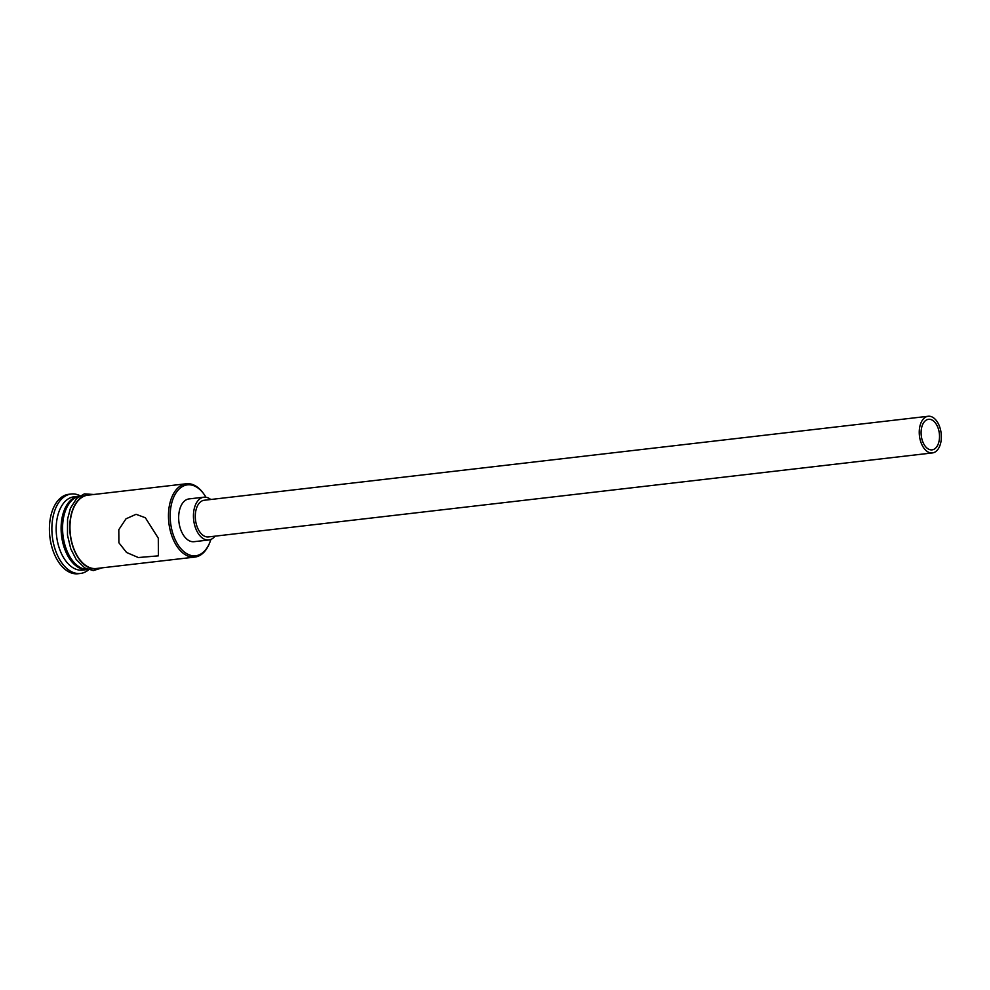 <?xml version="1.0" encoding="UTF-8"?>
<svg xmlns="http://www.w3.org/2000/svg" width="990" height="990" viewBox="0 0 990 990"><rect width="100%" height="100%" fill="white"/><g stroke="black" fill="none" stroke-linecap="round" stroke-linejoin="round"><path stroke-width="1.49" d="M205.97 497.252A35.677 21.124 83.4 0 0 204.188 494.468A35.677 21.124 83.4 0 0 176.826 491.708A35.677 21.124 83.4 0 0 173.683 535.949A35.677 21.124 83.4 0 0 209.769 542.57A35.677 21.124 83.4 0 0 210.87 539.439M209.769 542.57L209.41 543.448A36.915 21.854 -96.6 0 1 194.832 557.085A36.915 21.854 -96.6 0 1 172.087 536.605A36.915 21.854 -96.6 0 1 186.318 483.751A36.915 21.854 -96.6 0 1 203.631 493.688L204.188 494.468M938.013 427.853A15.382 9.108 83.4 0 0 928.533 419.315A15.382 9.108 83.4 0 0 922.606 441.342A15.382 9.108 83.4 0 0 932.073 449.868A15.382 9.108 83.4 0 0 938.013 427.853M921.059 442.691A18.451 10.927 83.4 0 0 932.432 452.925A18.451 10.927 83.4 0 0 939.547 426.504A18.451 10.927 83.4 0 0 928.174 416.258A18.451 10.927 83.4 0 0 921.059 442.691M928.174 416.258L204.212 500.259A18.451 10.927 83.4 0 0 197.097 526.68A18.451 10.927 83.4 0 0 208.469 536.927L932.432 452.925M210.734 499.505A21.532 12.746 83.4 0 0 203.853 497.203A21.532 12.746 83.4 0 0 195.55 528.029A21.532 12.746 83.4 0 0 208.816 539.983A21.532 12.746 83.4 0 0 214.991 536.159M203.853 497.203L189.078 498.911A21.532 12.746 83.4 0 0 180.774 529.749A21.532 12.746 83.4 0 0 194.04 541.691L208.816 539.983M158.301 538.201L145.357 517.745L136.063 514.305L125.99 518.822L118.8 529.687L118.899 542.78L126.559 552.482L138.34 557.543L158.4 555.848L158.301 538.201M87.9 569.485A36.915 21.854 -96.6 0 1 87.467 569.535A36.915 21.854 -96.6 0 1 64.721 549.054A36.915 21.854 -96.6 0 1 78.953 496.213A36.915 21.854 -96.6 0 1 79.386 496.163M87.467 569.535L82.541 570.116A36.915 21.854 -96.6 0 1 59.796 549.636A36.915 21.854 -96.6 0 1 74.04 496.782L78.953 496.213M88.654 569.757A39.984 23.673 -96.6 0 1 80.438 573.457A39.984 23.673 -96.6 0 1 55.799 551.269A39.984 23.673 -96.6 0 1 71.218 494.01A39.984 23.673 -96.6 0 1 80.066 495.73M194.832 557.085L96.327 568.507A36.915 21.854 -96.6 0 1 73.582 548.027A36.915 21.854 -96.6 0 1 87.825 495.186L186.318 483.751M87.813 569.448A36.915 21.854 -96.6 0 1 66.194 548.893A36.915 21.854 -96.6 0 1 79.311 496.213M80.438 573.457L77.975 573.742A39.984 23.673 -96.6 0 1 53.336 551.554A39.984 23.673 -96.6 0 1 68.756 494.295L71.218 494.01M90.635 494.851A37.224 22.04 83.4 0 0 73.433 548.163A37.224 22.04 83.4 0 0 99.136 568.186M93.778 494.493L84.373 493.861L76.675 498.416L70.439 508.179L67.568 519.131L67.481 535.095L70.76 548.844L76.181 559.474L84.781 567.951L93.308 570.587L102.292 567.814"/></g></svg>
